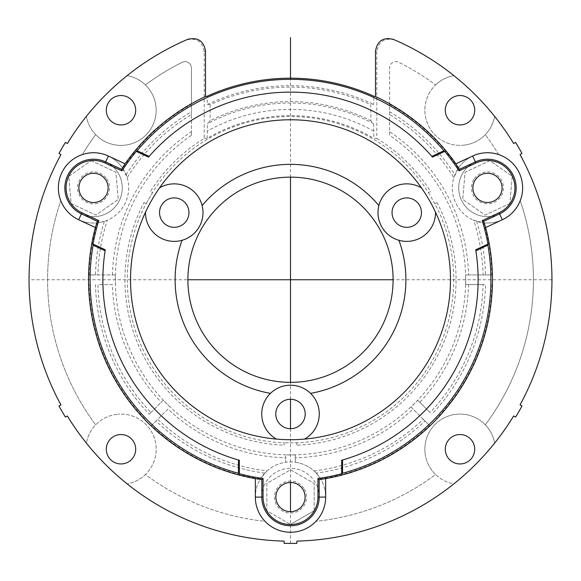 <?xml version="1.0" encoding="UTF-8"?>
<svg xmlns="http://www.w3.org/2000/svg" width="581" height="581" viewBox="0 0 581 581"><rect width="100%" height="100%" fill="white"/><g stroke="black" fill="none" stroke-linecap="round" stroke-linejoin="round"><path stroke-width="0.44" stroke-dasharray="2.9 2.18" d="M319.158 499.595A28.767 28.767 0 0 0 319.267 497.089A28.767 28.767 0 0 1 289.244 525.827A28.767 28.767 0 0 1 261.733 497.089A28.767 28.767 0 0 0 289.244 525.827A28.767 28.767 0 0 0 319.158 499.595M319.267 497.089A28.767 28.767 0 0 0 291.756 468.344A28.767 28.767 0 0 0 261.733 497.089A28.767 28.767 0 0 1 291.756 468.344A28.767 28.767 0 0 1 319.267 497.089M266.846 483.428L266.846 510.743L290.5 524.396L266.846 510.743L266.846 483.428L290.5 469.775L314.154 483.428L290.5 469.775L266.846 483.428M314.154 510.743L314.154 483.428L314.154 510.743L290.5 524.396L314.154 510.743M144.03 202.558L146.063 203.749A163.21 163.21 0 0 0 284.109 442.831L284.109 445.184A165.563 165.563 0 0 1 144.03 202.558L146.172 203.8A163.087 163.087 0 0 1 152.571 192.725L150.421 191.49A165.563 165.563 0 0 1 204.2 138.452L204.2 51.665C202.42 41.396 196.458 37.489 186.312 39.951A261.45 261.45 0 0 0 67.345 143.522L65.406 142.403A263.687 263.687 0 0 0 59.008 153.471L60.947 154.597A261.45 261.45 0 0 0 60.947 404.892L59.008 406.01A263.687 263.687 0 0 0 65.406 417.085L67.345 415.967A261.45 261.45 0 0 0 284.109 541.114L284.109 543.351A263.687 263.687 0 0 0 296.891 543.351L296.891 541.114A261.45 261.45 0 0 0 453.87 483.864A35.158 35.158 0 0 1 435.597 474.554A242.909 242.909 0 0 1 315.977 521.317A35.158 35.158 0 0 0 315.817 472.694A35.158 35.158 0 0 0 267.231 470.726A35.158 35.158 0 0 0 265.023 521.317A242.909 242.909 0 0 1 145.403 474.554A35.158 35.158 0 0 1 127.13 483.864A35.158 35.158 0 0 0 155.846 444.632A35.158 35.158 0 0 0 117.899 414.224A35.158 35.158 0 0 1 145.403 474.554A242.909 242.909 0 0 0 265.023 521.317A35.158 35.158 0 0 1 260.382 478.947A201.469 201.469 0 0 1 151.474 425.553L157.72 419.3A192.631 192.631 0 0 0 266.999 470.937L260.382 478.947M112.431 274.951A178.135 178.135 0 0 1 191.418 131.713L191.418 114.551A192.631 192.631 0 0 0 127.152 177.648L122.693 168.265A201.469 201.469 0 0 1 191.418 104.326L191.418 68.042A6.391 6.391 0 0 0 182.173 62.32A242.909 242.909 0 0 0 145.403 84.928A35.158 35.158 0 0 1 156.02 107.144A35.158 35.158 0 0 0 127.13 75.617A35.158 35.158 0 0 1 145.403 84.928A242.909 242.909 0 0 1 182.173 62.32A6.391 6.391 0 0 1 191.418 68.042L191.418 135.308A175.15 175.15 0 0 0 141.357 371.579A175.15 175.15 0 0 0 374.868 433.237A175.15 175.15 0 0 0 389.582 135.308L389.582 68.042A6.391 6.391 0 0 1 398.827 62.32A6.391 6.391 0 0 0 389.582 68.042L389.582 131.713A178.135 178.135 0 0 1 468.569 274.936L483.072 274.951A192.631 192.631 0 0 0 473.711 220.243A35.158 35.158 0 0 1 473.421 220.119A35.158 35.158 0 0 0 520.206 200.743A242.909 242.909 0 0 1 485.317 424.842A35.158 35.158 0 0 1 494.627 443.114A261.45 261.45 0 0 0 513.655 415.967L515.594 417.085A263.687 263.687 0 0 0 521.992 406.01L520.053 404.892A261.45 261.45 0 0 0 520.053 154.597L521.992 153.471A263.687 263.687 0 0 0 515.594 142.403L513.655 143.522A261.45 261.45 0 0 0 394.688 39.951C384.542 37.489 378.58 41.396 376.8 51.665L375.5 51.106M393.322 39.363L394.354 39.806M376.8 51.665L376.8 138.452L373.852 138.401L373.634 123.782L370.838 120.754L370.838 104.667A192.631 192.631 0 0 0 210.162 104.667L207.366 104.427L207.148 97.477A200.416 200.416 0 0 1 373.852 97.477L373.852 96.235M373.852 97.477L373.634 104.427L370.838 104.667M475.868 250.752A187.619 187.619 0 0 1 342.565 459.992M238.435 459.992A187.619 187.619 0 0 1 105.132 250.752M149.143 156.376A187.619 187.619 0 0 1 431.857 156.376M131.139 265.8A159.971 159.971 0 0 1 435.518 212.218A159.971 159.971 0 0 1 450.471 279.744M449.861 293.688A159.971 159.971 0 0 1 276.469 439.098A159.971 159.971 0 0 1 130.529 279.744M145.482 212.218A28.767 28.767 0 0 0 182.064 240.302A115.387 115.387 0 0 0 270.441 393.366A28.767 28.767 0 0 0 276.469 439.098M302.287 387.745A28.767 28.767 0 0 0 270.441 393.366M304.531 439.098A28.767 28.767 0 0 0 310.559 393.366A115.387 115.387 0 0 0 398.936 240.302A28.767 28.767 0 0 0 435.518 212.218M421.494 187.917A28.767 28.767 0 0 0 378.137 215.536A28.767 28.767 0 0 0 398.936 240.302M182.064 240.302A28.767 28.767 0 0 0 202.13 205.558A28.767 28.767 0 0 0 159.506 187.917M378.87 205.558A115.387 115.387 0 0 0 202.13 205.558M188.89 211.339A14.699 14.699 0 0 1 174.888 227.309A14.699 14.699 0 0 1 159.543 212.624A14.699 14.699 0 0 1 173.603 197.932A14.699 14.699 0 0 1 188.89 211.339M146.063 203.749L146.18 203.786A163.087 163.087 0 0 1 152.571 192.718L150.421 191.49M376.8 138.452A165.563 165.563 0 0 1 430.579 191.49L428.546 192.674A163.21 163.21 0 0 0 152.454 192.674M428.546 192.674L428.429 192.718A163.087 163.087 0 0 1 434.828 203.8L436.97 202.558A165.563 165.563 0 0 1 296.891 445.184L296.891 442.707A163.087 163.087 0 0 1 284.109 442.707A163.087 163.087 0 0 0 296.891 442.707L296.891 442.831A163.21 163.21 0 0 0 434.937 203.749L436.97 202.558M434.937 203.749L434.82 203.786A163.087 163.087 0 0 0 428.429 192.718L430.579 191.49M284.109 445.184L284.109 442.831M187.903 279.744A102.597 102.597 0 0 1 294.974 177.241A102.597 102.597 0 0 1 392.705 288.684A102.597 102.597 0 0 1 286.026 382.247A102.597 102.597 0 0 1 187.903 279.744L29.05 279.744M392.052 212.624A14.699 14.699 0 0 1 406.112 197.932A14.699 14.699 0 0 1 421.457 212.624A14.699 14.699 0 0 1 407.397 227.309A14.699 14.699 0 0 1 392.052 212.624M275.801 413.984A14.699 14.699 0 0 1 289.861 399.292A14.699 14.699 0 0 1 305.199 413.984A14.699 14.699 0 0 1 291.139 428.676A14.699 14.699 0 0 1 275.801 413.984M435.597 84.928A35.158 35.158 0 0 1 453.87 75.617A35.158 35.158 0 0 0 425.154 114.856A35.158 35.158 0 0 0 463.101 145.257A35.158 35.158 0 0 1 435.597 84.928A242.909 242.909 0 0 0 398.827 62.32A242.909 242.909 0 0 1 435.597 84.928M204.2 138.452L207.148 138.401A164.089 164.089 0 0 1 373.852 138.401M207.148 138.401L207.366 123.782L210.162 120.754A178.135 178.135 0 0 1 370.838 120.754M210.162 104.667L210.162 120.754M207.148 97.477L207.148 96.235M186.646 39.806L187.678 39.363M115.358 284.537A175.208 175.208 0 0 1 115.358 274.966L89.089 274.951A201.469 201.469 0 0 1 97.23 222.85A35.158 35.158 0 0 1 60.794 200.743A242.909 242.909 0 0 0 95.683 424.842A35.158 35.158 0 0 1 117.899 414.224A35.158 35.158 0 0 0 86.373 443.114A35.158 35.158 0 0 1 95.683 424.842A242.909 242.909 0 0 1 60.794 200.743A35.158 35.158 0 0 0 104.929 221.143A35.158 35.158 0 0 0 127.246 177.946A35.158 35.158 0 0 0 82.328 154.561A242.909 242.909 0 0 1 95.683 134.647A35.158 35.158 0 0 1 86.373 116.374A35.158 35.158 0 0 0 125.612 145.09A35.158 35.158 0 0 0 156.02 107.144A35.158 35.158 0 0 1 95.683 134.647A242.909 242.909 0 0 0 82.328 154.561A35.158 35.158 0 0 1 122.693 168.265M81.362 213.961A28.767 28.767 0 0 1 68.006 174.605A28.767 28.767 0 0 1 107.906 162.978A28.767 28.767 0 0 1 119.04 201.171A28.767 28.767 0 0 1 81.362 213.961A28.767 28.767 0 0 0 119.04 201.171A28.767 28.767 0 0 0 105.677 161.823A28.767 28.767 0 0 0 68.006 174.605A28.767 28.767 0 0 0 81.362 213.961M115.358 274.966L95.487 274.951A195.078 195.078 0 0 1 104.377 221.332L107.289 220.243A192.631 192.631 0 0 0 97.928 274.951M89.089 274.951L95.487 274.951M127.152 177.648A35.158 35.158 0 0 1 127.246 177.946A35.158 35.158 0 0 1 107.289 220.243M191.418 114.551L191.418 104.326M191.418 135.308L191.418 131.713M468.569 274.936L465.642 274.966A175.208 175.208 0 0 1 465.642 284.523L468.569 284.552A178.135 178.135 0 0 1 419.809 402.255L417.724 400.207A175.208 175.208 0 0 1 410.963 406.969L413.011 409.053A178.135 178.135 0 0 1 295.308 457.813L295.279 454.887A175.208 175.208 0 0 1 285.721 454.887L285.692 457.813A178.135 178.135 0 0 1 167.989 409.053L151.474 425.553M170.044 406.976A175.208 175.208 0 0 1 163.276 400.207L161.191 402.255A178.135 178.135 0 0 1 112.431 284.552L97.928 284.537A192.631 192.631 0 0 0 150.944 412.517L149.215 414.253A195.078 195.078 0 0 1 95.487 284.537M389.582 131.713L389.582 135.308M389.582 104.326A201.469 201.469 0 0 1 458.307 168.265A35.158 35.158 0 0 1 498.672 154.561A35.158 35.158 0 0 0 454.669 175.251A35.158 35.158 0 0 0 473.421 220.119A35.158 35.158 0 0 1 453.848 177.648A192.631 192.631 0 0 0 389.582 114.551M473.711 220.243L483.77 222.85A201.469 201.469 0 0 1 491.911 274.951L483.072 274.951M410.963 406.969L429.526 425.553A201.469 201.469 0 0 1 320.618 478.947A35.158 35.158 0 0 1 315.977 521.317A242.909 242.909 0 0 0 435.597 474.554A35.158 35.158 0 0 1 424.98 452.345A35.158 35.158 0 0 0 453.87 483.864A261.45 261.45 0 0 0 494.627 443.114A35.158 35.158 0 0 0 455.388 414.391A35.158 35.158 0 0 0 424.98 452.345A35.158 35.158 0 0 1 485.317 424.842A242.909 242.909 0 0 0 520.206 200.743A35.158 35.158 0 0 1 483.77 222.85M458.307 168.265L453.848 177.648M498.672 154.561A242.909 242.909 0 0 0 485.317 134.647A242.909 242.909 0 0 1 498.672 154.561M485.317 134.647A35.158 35.158 0 0 1 463.101 145.257A35.158 35.158 0 0 0 494.627 116.374A35.158 35.158 0 0 1 485.317 134.647M499.638 213.961A28.767 28.767 0 0 1 460.9 198.898A28.767 28.767 0 0 1 477.64 160.857A28.767 28.767 0 0 1 514.054 176.885A28.767 28.767 0 0 1 499.638 213.961A28.767 28.767 0 0 0 514.054 176.885A28.767 28.767 0 0 0 475.323 161.823A28.767 28.767 0 0 0 460.9 198.898A28.767 28.767 0 0 0 499.638 213.961M429.526 425.553L425.009 421.029A195.078 195.078 0 0 1 316.217 473.116L314.001 470.937A192.631 192.631 0 0 0 423.28 419.3L425.009 421.029M423.28 419.3L413.011 409.053M295.308 457.813L295.293 462.258A35.158 35.158 0 0 1 314.001 470.937M295.279 454.887L295.293 462.258A35.158 35.158 0 0 0 285.707 462.258L285.721 454.887M320.618 478.947L316.217 473.116M266.999 470.937A35.158 35.158 0 0 1 285.707 462.258L285.692 457.813M167.989 409.053L157.72 419.3M163.276 400.207L149.215 414.253M150.944 412.517L161.191 402.255M112.431 284.552L97.928 284.537M135.7 449.251A14.699 14.699 0 0 1 120.993 463.95A14.699 14.699 0 0 1 106.352 447.966A14.699 14.699 0 0 1 120.993 434.544A14.699 14.699 0 0 1 135.7 449.251M417.724 400.207L430.056 412.517A192.631 192.631 0 0 0 483.072 284.537L485.513 284.537A195.078 195.078 0 0 1 431.785 414.253M419.809 402.255L430.056 412.517M465.642 284.523L485.513 284.537M468.569 284.552L483.072 284.537M491.911 274.951L465.642 274.966M474.706 449.251A14.699 14.699 0 0 1 460.007 463.95A14.699 14.699 0 0 1 445.358 447.966A14.699 14.699 0 0 1 460.007 434.544A14.699 14.699 0 0 1 474.706 449.251M509.849 203.553L485.099 215.101L462.73 199.436L465.105 172.223L489.863 160.683L512.231 176.348L509.849 203.553L512.231 176.348L489.863 160.683L465.105 172.223L462.73 199.436L485.099 215.101L509.849 203.553M474.387 178.723A15.977 15.977 0 0 1 503.458 187.888A15.977 15.977 0 0 1 482.012 202.907A15.977 15.977 0 0 1 474.387 178.723M474.706 110.237A14.699 14.699 0 0 1 460.007 124.944A14.699 14.699 0 0 1 445.358 108.959A14.699 14.699 0 0 1 460.007 95.538A14.699 14.699 0 0 1 474.706 110.237M135.7 110.237A14.699 14.699 0 0 1 120.993 124.944A14.699 14.699 0 0 1 106.352 108.959A14.699 14.699 0 0 1 120.993 95.538A14.699 14.699 0 0 1 135.7 110.237M97.23 222.85L104.377 221.332M91.137 160.683L115.895 172.223L118.27 199.436L95.901 215.101L71.151 203.553L68.769 176.348L91.137 160.683L68.769 176.348L71.151 203.553L95.901 215.101L118.27 199.436L115.895 172.223L91.137 160.683M106.614 178.723A15.977 15.977 0 0 1 97.659 203.328A15.977 15.977 0 0 1 77.542 187.888A15.977 15.977 0 0 1 106.614 178.723M296.891 445.184L296.891 442.831M304.342 489.093A15.977 15.977 0 0 1 293.957 512.689A15.977 15.977 0 0 1 274.522 497.089A15.977 15.977 0 0 1 304.342 489.093M551.95 279.744L393.097 279.744M290.5 543.431L290.5 511.687M290.5 482.484L290.5 428.684M290.5 399.285L290.5 382.342M290.5 177.147L290.5 78.195M373.852 131.183A170.342 170.342 0 0 0 207.148 131.183M373.634 123.782A176.733 176.733 0 0 0 207.366 123.782M207.366 104.427A194.025 194.025 0 0 1 373.634 104.427M205.5 51.106L204.2 51.665M126.113 174.714A195.078 195.078 0 0 1 191.418 111.705M476.623 221.332A195.078 195.078 0 0 1 485.513 274.951M144.691 418.77A201.469 201.469 0 0 1 89.089 284.537M264.783 473.116A195.078 195.078 0 0 1 155.991 421.029M491.911 284.537A201.469 201.469 0 0 1 436.309 418.77M389.582 111.705A195.078 195.078 0 0 1 454.887 174.714"/><path stroke-width="0.87" d="M284.109 541.114A261.45 261.45 0 0 1 67.345 415.967L65.406 417.085A263.687 263.687 0 0 1 59.008 406.01L60.947 404.892A261.45 261.45 0 0 1 60.947 154.597L59.008 153.471A263.687 263.687 0 0 1 65.406 142.403L67.345 143.522A261.45 261.45 0 0 1 187.678 39.363C197.794 36.952 203.735 40.873 205.5 51.106L205.5 96.54A201.963 201.963 0 0 0 125.111 163.827L108.378 156.028A35.158 35.158 0 0 0 61.041 174.438A35.158 35.158 0 0 0 78.66 219.756L95.393 227.556A201.963 201.963 0 0 0 255.342 478.621L255.342 497.089A35.158 35.158 0 0 0 292.032 532.211A35.158 35.158 0 0 0 325.658 497.089L325.658 478.621A201.963 201.963 0 0 0 485.607 227.556L502.34 219.756A35.158 35.158 0 0 0 518.666 171.656A35.158 35.158 0 0 0 472.622 156.028L455.889 163.827A201.963 201.963 0 0 0 375.5 96.54L375.5 51.106C377.265 40.873 383.206 36.959 393.322 39.363A261.45 261.45 0 0 1 513.655 143.522L515.594 142.403A263.687 263.687 0 0 1 521.992 153.471L520.053 154.597A261.45 261.45 0 0 1 520.053 404.892L521.992 406.01A263.687 263.687 0 0 1 515.594 417.085L513.655 415.967A261.45 261.45 0 0 1 296.891 541.114L296.891 543.351A263.687 263.687 0 0 1 284.109 543.351L284.109 541.114M135.7 449.251A14.699 14.699 0 0 0 121.64 434.559A14.699 14.699 0 0 0 106.294 449.251A14.699 14.699 0 0 0 120.993 463.95A14.699 14.699 0 0 0 135.7 449.251M474.706 110.237A14.699 14.699 0 0 0 460.646 95.553A14.699 14.699 0 0 0 445.3 110.237A14.699 14.699 0 0 0 460.007 124.944A14.699 14.699 0 0 0 474.706 110.237M474.706 449.251A14.699 14.699 0 0 0 460.646 434.559A14.699 14.699 0 0 0 445.3 449.251A14.699 14.699 0 0 0 460.007 463.95A14.699 14.699 0 0 0 474.706 449.251M135.7 110.237A14.699 14.699 0 0 0 121.64 95.553A14.699 14.699 0 0 0 106.294 110.237A14.699 14.699 0 0 0 120.993 124.944A14.699 14.699 0 0 0 135.7 110.237M205.5 96.54L207.148 96.235A201.549 201.549 0 0 1 373.852 96.235L375.5 96.54M455.889 163.827L459.484 169.311L459.034 170.887L475.883 163.029A27.438 27.438 0 0 1 511.817 175.222A27.438 27.438 0 0 1 499.072 212.755L482.223 220.613A200.634 200.634 0 0 1 487.946 244.1L475.716 249.801A187.619 187.619 0 0 1 475.868 250.752L487.895 245.146A200.401 200.401 0 0 1 342.565 473.261L342.565 459.992A187.619 187.619 0 0 1 341.643 460.254L341.643 473.747A200.634 200.634 0 0 1 317.938 478.49L317.938 497.089A27.438 27.438 0 0 1 291.698 524.498A27.438 27.438 0 0 1 263.062 497.089L263.062 478.49A200.634 200.634 0 0 1 239.357 473.747L239.357 460.254A187.619 187.619 0 0 1 238.435 459.992L238.435 473.261A200.401 200.401 0 0 1 93.105 245.146L105.132 250.752A187.619 187.619 0 0 1 105.284 249.801L93.054 244.1A200.634 200.634 0 0 1 98.777 220.613L81.928 212.755A27.438 27.438 0 0 1 68.173 177.394A27.438 27.438 0 0 1 105.117 163.029L121.966 170.887L121.516 169.311L125.111 163.827M121.966 170.887A200.634 200.634 0 0 1 136.281 151.401L148.511 157.11A187.619 187.619 0 0 1 149.143 156.376L137.116 150.769L136.281 151.401M137.116 150.769A200.401 200.401 0 0 1 443.884 150.769L431.857 156.376A187.619 187.619 0 0 1 432.489 157.11L444.719 151.401L443.884 150.769M444.719 151.401A200.634 200.634 0 0 1 459.034 170.887M475.883 163.029L475.367 161.91L459.484 169.311M450.471 279.744A159.971 159.971 0 0 0 297.479 119.926A159.971 159.971 0 0 0 130.529 279.744A159.971 159.971 0 0 0 283.521 439.563A159.971 159.971 0 0 0 450.471 279.744A159.971 159.971 0 0 1 449.861 293.688M502.078 187.888A14.598 14.598 0 0 0 475.519 179.514A14.598 14.598 0 0 0 478.591 199.472A14.598 14.598 0 0 0 502.078 187.888M305.098 497.089A14.598 14.598 0 0 0 283.76 484.133A14.598 14.598 0 0 0 294.276 511.186A14.598 14.598 0 0 0 305.098 497.089M108.124 187.888A14.598 14.598 0 0 0 85.676 175.578A14.598 14.598 0 0 0 97.913 201.818A14.598 14.598 0 0 0 108.124 187.888M472.622 156.028L475.367 161.91A28.665 28.665 0 0 1 512.907 174.656A28.665 28.665 0 0 1 499.595 213.873L499.072 212.755M482.223 220.613L483.712 221.274L499.595 213.873L502.34 219.756M483.712 221.274L485.607 227.556M341.643 473.747L342.565 473.261M325.658 478.621L319.165 479.565L317.938 478.49M487.895 245.146L487.946 244.1M475.716 249.801L475.868 250.752A187.619 187.619 0 0 1 342.565 459.992L341.643 460.254M317.938 497.089L319.165 497.089L319.165 479.565M325.658 497.089L319.165 497.089A28.665 28.665 0 0 1 291.749 525.725A28.665 28.665 0 0 1 261.835 497.089L263.062 497.089M263.062 478.49L261.835 479.565L261.835 497.089L255.342 497.089M261.835 479.565L255.342 478.621M93.054 244.1L93.105 245.146M95.393 227.556L97.288 221.274L98.777 220.613M238.435 473.261L239.357 473.747M239.357 460.254L238.435 459.992A187.619 187.619 0 0 1 105.132 250.752L105.284 249.801M78.66 219.756L81.405 213.873L97.288 221.274M81.928 212.755L81.405 213.873A28.665 28.665 0 0 1 67.033 176.922A28.665 28.665 0 0 1 105.633 161.91L108.378 156.028M121.516 169.311L105.633 161.91L105.117 163.029M148.511 157.11L149.143 156.376A187.619 187.619 0 0 1 431.857 156.376L432.489 157.11M130.529 279.744A159.971 159.971 0 0 1 131.139 265.8M398.936 240.302A115.387 115.387 0 0 1 310.559 393.366A28.767 28.767 0 0 0 302.287 387.745A28.767 28.767 0 0 1 304.531 439.098M276.469 439.098A28.767 28.767 0 0 1 264.798 401.064A28.767 28.767 0 0 1 302.287 387.745M435.518 212.218A28.767 28.767 0 0 1 408.414 241.34A28.767 28.767 0 0 1 391.303 188.36A28.767 28.767 0 0 1 421.494 187.917M270.441 393.366A115.387 115.387 0 0 1 182.064 240.302M202.13 205.558A115.387 115.387 0 0 1 378.87 205.558M393.097 279.744A102.597 102.597 0 0 0 294.974 177.241A102.597 102.597 0 0 0 187.903 279.744A102.597 102.597 0 0 0 286.026 382.247A102.597 102.597 0 0 0 393.097 279.744L187.903 279.744M159.506 187.917A28.767 28.767 0 0 1 198.281 196.828A28.767 28.767 0 0 1 160.959 238.137A28.767 28.767 0 0 1 145.482 212.218M188.948 212.624A14.699 14.699 0 0 0 173.603 197.932A14.699 14.699 0 0 0 159.601 213.902A14.699 14.699 0 0 0 174.888 227.309A14.699 14.699 0 0 0 188.948 212.624M421.399 211.339A14.699 14.699 0 0 0 406.112 197.932A14.699 14.699 0 0 0 392.11 213.902A14.699 14.699 0 0 0 407.397 227.309A14.699 14.699 0 0 0 421.399 211.339M305.148 412.706A14.699 14.699 0 0 0 289.861 399.292A14.699 14.699 0 0 0 275.852 415.262A14.699 14.699 0 0 0 291.139 428.676A14.699 14.699 0 0 0 305.148 412.706M290.5 511.687L290.5 482.484M290.5 428.684L290.5 399.285M290.5 382.342L290.5 177.147M290.5 78.195L290.5 37.569"/></g></svg>
